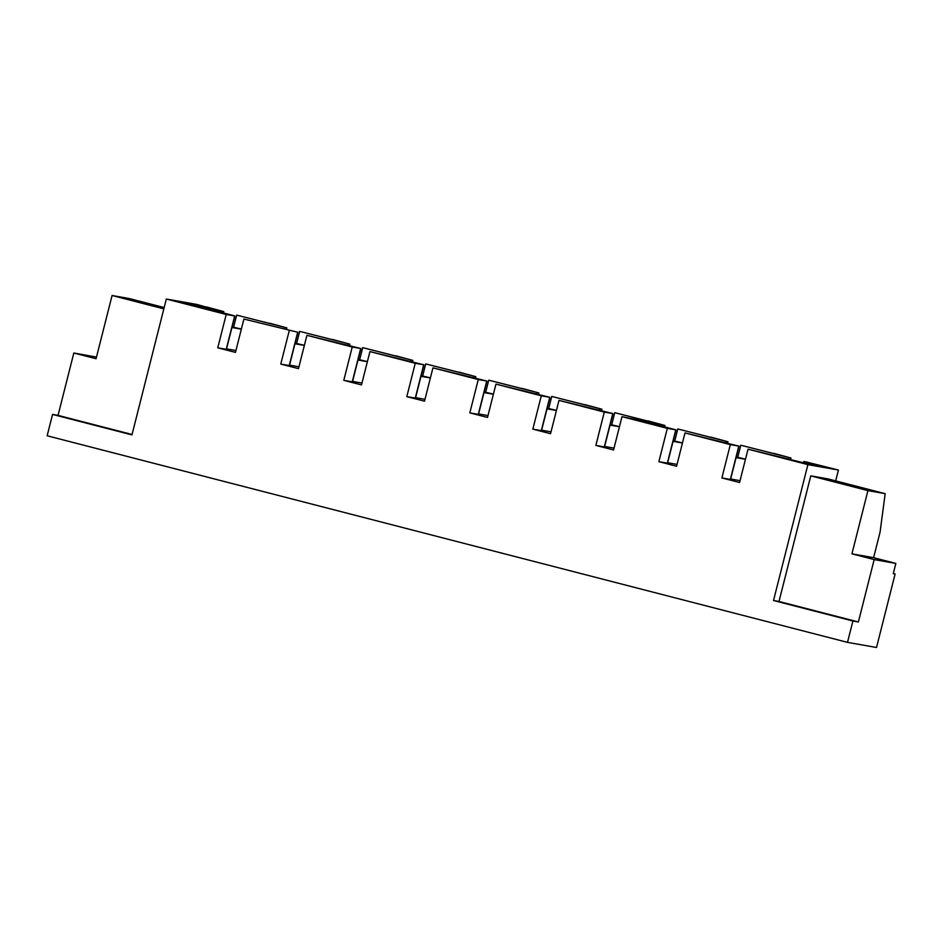 <?xml version="1.0" encoding="UTF-8"?>
<svg xmlns="http://www.w3.org/2000/svg" width="943" height="943" viewBox="0 0 943 943"><rect width="100%" height="100%" fill="white"/><g stroke="black" fill="none" stroke-linecap="round" stroke-linejoin="round"><path stroke-width="1.41" d="M243.895 319.052L297.87 332.266L243.895 319.052L235.467 352.376L217.762 347.814L226.202 314.479L166.322 299.025L196.851 304.436L206.729 307.206M233.628 327.127L236.669 315.103L269.745 323.473M296.644 343.393L299.685 331.37L332.761 339.739M359.66 359.66L362.701 347.637L395.765 356.006M422.676 375.927L425.717 363.904L458.781 372.273M485.692 392.194L488.733 380.17L521.797 388.54M548.708 408.46L551.749 396.437L584.813 404.806M611.724 424.727L614.765 412.692L647.829 421.073M674.74 440.994L677.781 428.959L710.845 437.34M737.756 457.261L740.797 445.226L773.861 453.595M803.519 462.695L803.813 461.492L805.841 461.858L838.421 470.038L807.892 464.64L773.519 600.502L852.908 621.001L847.498 642.36L876.519 647.499L895.107 574.004L893.257 573.674L895.85 563.419L874.173 559.588L858.389 621.967L852.908 621.001M835.675 480.883L838.421 470.038M96.492 357.091L73.825 353L58.042 415.38L52.56 414.413L47.15 435.772L847.498 642.36M685.007 432.92L730.33 444.613L721.89 477.936L730.554 479.457L738.982 446.133L685.007 432.92L676.579 466.243L658.874 461.669L667.538 463.19L675.966 429.867L637.751 419.906L621.991 416.653L667.314 428.346L658.874 461.669M621.991 416.653L613.563 449.976L595.858 445.402L604.522 446.923L612.95 413.6L558.975 400.386L604.298 412.079L595.858 445.402M558.975 400.386L550.547 433.709L532.842 429.136L541.506 430.656L549.934 397.333L495.959 384.119L541.282 395.812L532.842 429.136M495.959 384.119L487.531 417.443L469.826 412.869L478.49 414.39L486.918 381.066L432.943 367.853L478.266 379.546L469.826 412.869M432.943 367.853L424.515 401.176L406.81 396.614L415.474 398.123L423.902 364.8L369.927 351.586L415.25 363.279L406.81 396.614M369.927 351.586L361.499 384.909L343.794 380.347L352.458 381.856L360.886 348.533L306.911 335.319L352.234 347.012L343.794 380.347M306.911 335.319L298.483 368.642L280.778 364.081L289.442 365.589L297.87 332.266M289.218 330.745L280.778 364.081M166.322 299.025L131.949 434.9L52.56 414.413M803.813 461.492L823.663 466.62L807.951 463.838L748.023 449.174L807.892 464.64M748.023 449.174L739.595 482.51L721.89 477.936M810.78 475.861L867.925 490.608L885.171 493.661L828.037 478.914L810.78 475.861L779.001 601.481L773.519 600.502M226.202 314.479L234.854 315.999L230.387 314.75L186.219 303.351L201.943 306.133L201.637 307.335M217.762 347.814L226.426 349.323L234.854 315.999M226.544 348.863L235.927 350.525M201.943 306.133L223.821 311.614L223.479 312.97M221.794 311.261L221.487 312.463M223.821 311.614L206.776 306.994M236.669 315.103L286.837 327.881L286.495 329.237M284.81 327.527L284.503 328.718M286.837 327.881L269.792 323.26M299.685 331.37L349.853 344.148L349.511 345.503M347.826 343.794L347.519 344.985M349.853 344.148L332.808 339.527M362.701 347.637L412.869 360.415L412.527 361.77M410.842 360.061L410.535 361.252M412.869 360.415L395.824 355.794M425.717 363.904L475.885 376.681L475.543 378.037M473.857 376.328L473.551 377.518M475.885 376.681L458.84 372.061M488.733 380.17L538.901 392.948L538.559 394.304M536.873 392.594L536.567 393.785M538.901 392.948L521.856 388.327M551.749 396.437L601.917 409.215L601.575 410.57M599.889 408.861L599.583 410.052M601.917 409.215L584.872 404.594M614.765 412.692L664.933 425.482L664.591 426.837M662.905 425.116L662.599 426.319M664.933 425.482L647.888 420.849M677.781 428.959L727.949 441.748L727.607 443.104M725.91 441.383L725.615 442.585M727.949 441.748L710.904 437.116M740.797 445.226L790.965 458.015L790.623 459.371M788.926 457.65L788.631 458.852M790.965 458.015L773.92 453.383M289.56 365.13L298.943 366.792M352.576 381.396L361.959 383.058M352.234 347.012L360.886 348.533M415.592 397.663L424.975 399.325M415.25 363.279L423.902 364.8M478.608 413.93L487.991 415.592M478.266 379.546L486.918 381.066M541.624 430.197L551.007 431.859M541.282 395.812L549.934 397.333M604.64 446.463L614.023 448.125M604.298 412.079L612.95 413.6M667.656 462.73L677.039 464.392M667.314 428.346L675.966 429.867M730.672 478.997L740.055 480.659M730.33 444.613L738.982 446.133M736.07 457.626L745.465 459.288M673.054 441.359L682.449 443.021M610.038 425.104L619.433 426.766M547.023 408.838L556.417 410.5M484.007 392.571L493.401 394.233M420.991 376.304L430.385 377.966M357.975 360.037L367.369 361.699M294.959 343.771L304.353 345.433M745.489 459.182L736.235 456.99M682.473 442.915L673.219 440.723M619.457 426.649L610.204 424.456M556.441 410.382L547.188 408.189M493.425 394.127L484.172 391.923M430.409 377.86L421.156 375.656M367.393 361.593L358.14 359.389M304.377 345.327L295.124 343.122M241.361 329.06L232.108 326.856M231.943 327.504L241.337 329.166M58.042 415.38L132.055 434.487M163.834 308.868L112.076 295.501L129.321 298.554L164.165 307.548M112.076 295.501L96.068 358.741L73.825 353M893.292 573.533L895.107 574.004M779.001 601.481L858.389 621.967M885.171 493.661L880.09 532.041L873.607 557.678L895.85 563.419M867.925 490.608L851.93 553.847L874.173 559.588M851.93 553.847L873.607 557.678M226.226 349.311L234.666 315.976M289.242 365.578L297.682 332.242M352.258 381.844L360.697 348.509M415.274 398.111L423.713 364.776M478.29 414.378L486.729 381.043M541.306 430.633L549.745 397.309M604.322 446.899L612.761 413.576M667.338 463.166L675.777 429.843M730.354 479.433L738.793 446.11"/></g></svg>
